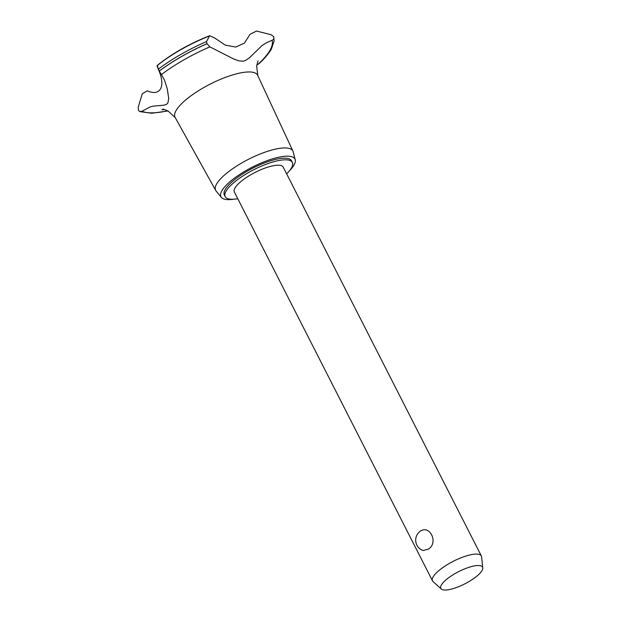 <?xml version="1.0" encoding="UTF-8"?>
<svg xmlns="http://www.w3.org/2000/svg" width="621" height="621" viewBox="0 0 621 621"><rect width="100%" height="100%" fill="white"/><g stroke="black" fill="none" stroke-linecap="round" stroke-linejoin="round"><path stroke-width="0.93" d="M286.63 173.833A37.695 11.023 153 0 0 292.359 162.43L291.528 160.792A37.695 11.023 153 0 0 268.334 161.522A37.695 11.023 153 0 0 233.574 180.494A37.695 11.023 153 0 0 224.36 195.017L225.19 196.647A37.695 11.023 153 0 0 237.789 198.72M292.359 162.43A37.695 11.023 153 0 0 269.172 163.152A37.695 11.023 153 0 0 234.404 182.132A37.695 11.023 153 0 0 225.19 196.647M441.298 589.026L433.062 581.598A27.409 8.011 -27 0 1 432.503 580.876L234.35 191.982A27.409 8.011 -27 0 1 241.049 181.425A27.409 8.011 -27 0 1 266.339 167.623A27.409 8.011 -27 0 1 283.199 167.096L481.353 555.989A27.409 8.011 -27 0 1 481.609 556.858L482.773 567.889A23.419 6.847 153 0 0 469.259 567.229A23.419 6.847 153 0 0 446.546 579.385A23.419 6.847 153 0 0 441.298 589.026A23.419 6.847 153 0 0 456.357 587.559A23.419 6.847 153 0 0 476.835 576.164A23.419 6.847 153 0 0 482.773 567.889M419.563 531.778C429.375 523.557 439.07 542.583 428.389 549.104L423.056 550.524A10.968 10.968 0 0 1 419.408 531.918L419.563 531.778M432.503 580.876A27.409 8.011 -27 0 1 439.202 570.319A27.409 8.011 -27 0 1 464.485 556.517A27.409 8.011 -27 0 1 481.353 555.989M289.409 170.845A41.529 12.141 153 0 0 295.223 159.783A41.529 12.141 153 0 0 270.539 159.473A41.529 12.141 153 0 0 231.09 180.758A41.529 12.141 153 0 0 221.371 197.416A41.529 12.141 153 0 0 233.737 199.217M295.223 159.783L293.12 151.703A43.33 12.668 153 0 0 292.887 151.05A43.33 12.668 153 0 0 266.37 151.703A43.33 12.668 153 0 0 226.207 173.585A43.33 12.668 153 0 0 215.673 190.391A43.33 12.668 153 0 0 216.061 190.958L221.371 197.416M292.887 151.05L257.653 75.304A46.327 13.546 153 0 0 229.296 75.995A46.327 13.546 153 0 0 186.362 99.391A46.327 13.546 153 0 0 175.106 117.361L215.673 190.391M256.799 64.856L258.049 64.273A75.133 21.968 153 0 0 272.06 40.264L265.726 43.152L261.946 45.651L249.37 57.862L245.419 60.555L242.935 61.192L238.806 60.835L233.791 59.042L209.89 46.878A75.133 21.968 153 0 0 161.429 74.551L164.565 80.28L167.274 88.85L168.726 98.436L167.88 103.008L166.374 104.468L164.115 105.143L153.053 106.175L149.948 107.006L141.968 111.252A75.133 21.968 153 0 0 167.709 110.825M209.89 46.878L207.026 43.734L206.49 41.584L209.719 35.692L214.734 38.013L225.33 45.131L235.747 47.072L244.449 43.097L250.053 34.248L256.543 31.05L271.098 34.714L273.597 36.6L274.14 40.939L271.33 49.121C268.73 53.662 264.639 58.498 259.066 63.629L258.049 64.273M164.666 109.513L161.902 109.762L163.68 109.242M141.968 111.252L139.826 111.601L138.46 110.282L138.227 107.146L142.294 93.732L147.371 90.829C160.389 96.736 165.947 86.21 158.51 69.808C156.942 65.717 156.694 64.662 157.765 66.641M157.09 65.616L159.232 71.019L161.429 74.551M273.62 36.655C274.234 38.448 273.714 39.651 272.06 40.264M209.223 36.088A65.547 19.166 153 0 0 157.198 65.632M206.49 41.584A76.841 22.465 153 0 0 158.425 69.055M207.003 43.687A78.262 22.884 153 0 0 159.232 71.019M207.026 43.734A78.262 22.884 153 0 0 159.255 71.066M257.808 75.692L256.652 65.95L258.064 60.742M167.973 110.973L151.788 113.255L139.826 111.601M175.332 117.718L168.128 111.058L163.082 109.133M157.105 65.547C171.978 53.623 189.521 43.672 209.719 35.692"/></g></svg>
